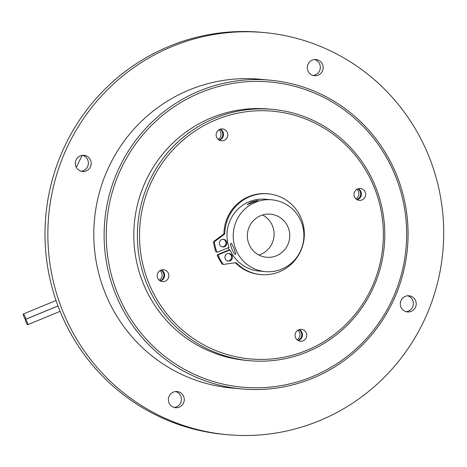 <?xml version="1.0" encoding="UTF-8"?>
<svg xmlns="http://www.w3.org/2000/svg" width="467" height="467" viewBox="0 0 467 467"><rect width="100%" height="100%" fill="white"/><g stroke="black" fill="none" stroke-linecap="round" stroke-linejoin="round"><path stroke-width="0.7" d="M218.136 139.353A5.948 5.832 95.2 0 0 219.017 129.721M219.957 129.266A5.948 5.832 -84.8 0 1 218.976 139.966M224.131 140.357A5.948 5.832 95.2 0 0 222.502 128.921A5.948 5.832 95.2 0 0 216.186 135.722A5.948 5.832 95.2 0 0 224.131 140.357M220.331 129.143A5.948 5.832 -84.8 0 1 219.321 140.158M356.023 198.942A5.948 5.832 95.2 0 0 356.905 189.31M357.845 188.855A5.948 5.832 -84.8 0 1 356.864 199.561M362.018 199.946A5.948 5.832 95.2 0 0 360.39 188.51A5.948 5.832 95.2 0 0 354.074 195.311A5.948 5.832 95.2 0 0 362.018 199.946M358.212 188.732A5.948 5.832 -84.8 0 1 357.202 199.748M297.094 339.789A5.948 5.832 95.2 0 0 297.975 330.157M298.915 329.708A5.948 5.832 -84.8 0 1 297.934 340.408M303.089 340.799A5.948 5.832 95.2 0 0 301.46 329.363A5.948 5.832 95.2 0 0 295.144 336.164A5.948 5.832 95.2 0 0 303.089 340.799M299.283 329.579A5.948 5.832 -84.8 0 1 298.273 340.601M318.185 75.152A8.114 7.951 95.2 0 0 315.966 59.56A8.114 7.951 95.2 0 0 307.356 68.83A8.114 7.951 95.2 0 0 318.185 75.152M314.53 59.56A8.114 7.951 -84.8 0 1 313.071 75.456M411.234 311.378A8.114 7.951 95.2 0 0 409.016 295.78A8.114 7.951 95.2 0 0 400.406 305.05A8.114 7.951 95.2 0 0 411.234 311.378M407.58 295.78A8.114 7.951 -84.8 0 1 406.121 311.676M179.287 407.142A8.114 7.951 95.2 0 0 177.069 391.544A8.114 7.951 95.2 0 0 168.459 400.82A8.114 7.951 95.2 0 0 179.287 407.142M175.633 391.544A8.114 7.951 -84.8 0 1 174.173 407.44M159.206 280.2A5.948 5.832 95.2 0 0 160.088 270.568M161.027 270.119A5.948 5.832 -84.8 0 1 160.047 280.819M165.201 281.21A5.948 5.832 95.2 0 0 163.573 269.768A5.948 5.832 95.2 0 0 157.256 276.569A5.948 5.832 95.2 0 0 165.201 281.21M161.401 269.99A5.948 5.832 -84.8 0 1 160.391 281.006M86.237 170.916A8.114 7.951 95.2 0 0 84.013 155.324A8.114 7.951 95.2 0 0 75.409 164.594A8.114 7.951 95.2 0 0 86.237 170.916M82.583 155.324A8.114 7.951 -84.8 0 1 81.124 171.22M216.04 119.815A124.385 121.916 95.2 0 0 148.267 281.788A124.385 121.916 95.2 0 0 306.837 350.32A124.385 121.916 95.2 0 0 374.604 188.341A124.385 121.916 95.2 0 0 216.04 119.815M215.024 118.11A126.189 123.679 95.2 0 0 138.664 253.61A126.189 123.679 95.2 0 0 249.571 360.693A126.189 123.679 95.2 0 0 307.14 351.955A126.189 123.679 95.2 0 0 383.5 216.454A126.189 123.679 95.2 0 0 272.594 109.371A126.189 123.679 95.2 0 0 215.024 118.11M272.594 109.371L269.033 109.044A126.189 123.679 95.2 0 0 211.463 117.783A126.189 123.679 95.2 0 0 135.103 253.283A126.189 123.679 95.2 0 0 246.01 360.366L249.571 360.693M200.53 92.629A153.229 150.187 95.2 0 0 117.042 292.167A153.229 150.187 95.2 0 0 312.382 376.589A153.229 150.187 95.2 0 0 395.864 177.051A153.229 150.187 95.2 0 0 200.53 92.629M199.514 90.925A155.032 151.95 95.2 0 0 105.694 257.405A155.032 151.95 95.2 0 0 241.953 388.958A155.032 151.95 95.2 0 0 312.686 378.223A155.032 151.95 95.2 0 0 406.5 211.749A155.032 151.95 95.2 0 0 270.241 80.196A155.032 151.95 95.2 0 0 199.514 90.925M270.241 80.196L259.921 79.25A155.032 151.95 95.2 0 0 189.193 89.979A155.032 151.95 95.2 0 0 95.373 256.459A155.032 151.95 95.2 0 0 231.632 388.013L241.953 388.958M264.199 32.573L261.351 32.311A201.902 197.891 95.2 0 0 169.235 46.291A201.902 197.891 95.2 0 0 47.056 263.096A201.902 197.891 95.2 0 0 224.504 434.427L227.353 434.689A201.902 197.891 95.2 0 0 319.469 420.709A201.902 197.891 95.2 0 0 441.648 203.904A201.902 197.891 95.2 0 0 264.199 32.573A201.902 197.891 95.2 0 0 172.084 46.554A201.902 197.891 95.2 0 0 49.905 263.359A201.902 197.891 95.2 0 0 227.353 434.689M82.315 155.353A155.032 151.95 95.2 0 0 76.349 167.408M228.305 247.738A36.052 35.34 95.2 0 0 229.151 249.851L230.044 249.933A36.052 35.34 -84.8 0 0 259.039 271.053L265.268 271.619A36.052 35.34 95.2 0 0 281.718 269.126A36.052 35.34 95.2 0 0 303.532 230.412A36.052 35.34 95.2 0 0 271.847 199.812A36.052 35.34 95.2 0 0 255.396 202.31A36.052 35.34 95.2 0 0 233.582 241.025A36.052 35.34 95.2 0 0 265.268 271.619M222.298 246.868A3.829 3.754 95.2 0 0 222.993 239.291M224.487 246.669A3.829 3.754 95.2 0 0 223.442 239.302A3.829 3.754 95.2 0 0 219.373 243.681A3.829 3.754 95.2 0 0 224.487 246.669M227.873 261.018A3.829 3.754 95.2 0 0 228.567 253.447M230.062 260.825A3.829 3.754 95.2 0 0 229.017 253.458A3.829 3.754 95.2 0 0 224.948 257.837A3.829 3.754 95.2 0 0 230.062 260.825M230.044 249.933L218.79 254.579A0.899 0.881 95.2 0 0 218.317 255.793A49.35 48.37 95.2 0 0 222.993 264.013A0.899 0.881 95.2 0 0 223.827 264.38L235.683 262.705A0.899 0.881 95.2 0 1 236.43 262.956A40.559 39.753 95.2 0 0 260.884 274.608A40.559 39.753 95.2 0 0 279.389 271.8A40.559 39.753 95.2 0 0 303.929 228.246A40.559 39.753 95.2 0 0 268.286 193.828A40.559 39.753 95.2 0 0 249.781 196.636A40.559 39.753 95.2 0 0 224.831 233.512A0.899 0.881 95.2 0 1 224.464 234.224L214.791 241.439A0.899 0.881 95.2 0 0 214.435 242.297A49.35 48.37 95.2 0 0 216.641 251.538A0.899 0.881 95.2 0 0 217.803 252.075L229.052 247.428A36.052 35.34 -84.8 0 1 249.168 201.738A36.052 35.34 -84.8 0 1 265.618 199.246L271.847 199.812M268.286 193.828L267.393 193.747A40.559 39.753 95.2 0 0 248.888 196.554A40.559 39.753 95.2 0 0 223.938 233.43A0.899 0.881 95.2 0 1 223.576 234.142L213.904 241.357A0.899 0.881 95.2 0 0 213.547 242.215A49.35 48.37 95.2 0 0 215.748 251.456A0.899 0.881 95.2 0 0 216.501 252.057L217.394 252.133M236.43 262.956L235.537 262.88A0.899 0.881 95.2 0 0 235.38 262.746M235.537 262.88A40.559 39.753 95.2 0 0 259.991 274.526L260.884 274.608M218.79 254.579L217.902 254.497L229.151 249.851M217.902 254.497A0.899 0.881 95.2 0 0 217.424 255.712A49.35 48.37 95.2 0 0 222.099 263.931A0.899 0.881 95.2 0 0 222.736 264.304L223.629 264.386M23.397 313.982A2.884 0.508 -112.4 0 0 23.35 313.987A2.884 0.508 -112.4 0 0 23.928 316.725A2.884 0.508 -112.4 0 0 25.504 319.329A2.884 0.508 -112.4 0 0 25.551 319.323A2.884 0.508 -112.4 0 0 24.973 316.585A2.884 0.508 -112.4 0 0 23.397 313.982M25.527 319.393A2.884 0.508 -112.4 0 0 25.481 319.399A2.884 0.508 -112.4 0 0 26.064 322.137A2.884 0.508 -112.4 0 0 27.635 324.74A2.884 0.508 -112.4 0 0 27.681 324.734A2.884 0.508 -112.4 0 0 27.104 321.997A2.884 0.508 -112.4 0 0 25.527 319.393M231.183 243.301C232.076 243.301 236.687 255.005 235.526 254.328C233.663 254.731 229.046 243.033 231.183 243.301L231.083 243.319M251.374 201.942L258.257 200.314L247.189 204.674L251.374 201.942M276.452 255.764A21.634 21.202 95.2 0 0 289.54 232.531A21.634 21.202 95.2 0 0 270.527 214.178A21.634 21.202 95.2 0 0 260.662 215.672A21.634 21.202 95.2 0 0 247.568 238.906A21.634 21.202 95.2 0 0 266.581 257.259A21.634 21.202 95.2 0 0 276.452 255.764M258.893 255.005A21.634 21.202 95.2 0 0 260.79 254.328A21.634 21.202 95.2 0 0 274.076 235.193A21.634 21.202 95.2 0 0 262.559 214.995M224.831 233.512L223.938 233.43M224.464 234.224L223.576 234.142M214.791 241.439L213.904 241.357M214.435 242.297L213.547 242.215M216.641 251.538L215.748 251.456M218.317 255.793L217.424 255.712M222.993 264.013L222.099 263.931M56.028 300.497L23.35 313.987M57.99 305.978L25.481 319.399M60.091 311.355L27.681 324.734M57.978 305.932L25.551 319.323"/></g></svg>
